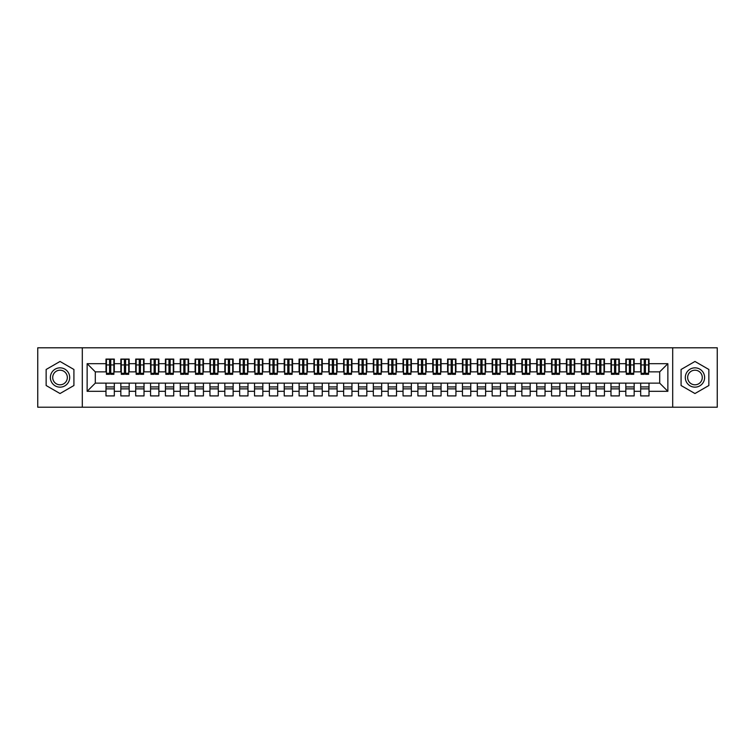 <?xml version="1.0" encoding="UTF-8"?>
<svg xmlns="http://www.w3.org/2000/svg" width="755" height="755" viewBox="0 0 755 755"><rect width="100%" height="100%" fill="white"/><g stroke="black" fill="none" stroke-linecap="round" stroke-linejoin="round"><path stroke-width="1.13" d="M672.696 407.209L717.25 407.209L717.25 347.791L672.696 347.791L672.696 407.209L82.304 407.209L82.304 347.791L37.75 347.791L37.75 407.209L82.304 407.209M644.251 368.072L645.44 368.072L644.251 368.072M649.007 386.928L640.684 386.928M640.684 388.863L649.007 388.863M629.396 368.072L630.585 368.072L629.396 368.072M634.153 386.928L625.829 386.928M625.829 388.863L634.153 388.863M614.542 368.072L615.731 368.072L614.542 368.072M619.298 386.928L610.984 386.928M610.984 388.863L619.298 388.863M599.697 368.072L600.886 368.072L599.697 368.072M604.444 386.928L596.129 386.928M596.129 388.863L604.444 388.863M584.842 368.072L586.031 368.072L584.842 368.072M589.589 386.928L581.274 386.928M581.274 388.863L589.589 388.863M569.987 368.072L571.176 368.072L569.987 368.072M574.744 386.928L566.42 386.928M566.42 388.863L574.744 388.863M555.133 368.072L556.322 368.072L555.133 368.072M559.889 386.928L551.575 386.928M551.575 388.863L559.889 388.863M540.287 368.072L541.467 368.072L540.287 368.072M545.034 386.928L536.72 386.928M536.72 388.863L545.034 388.863M525.433 368.072L526.622 368.072L525.433 368.072M530.18 386.928L521.865 386.928M521.865 388.863L530.18 388.863M510.578 368.072L511.767 368.072L510.578 368.072M515.335 386.928L507.011 386.928M507.011 388.863L515.335 388.863M495.724 368.072L496.913 368.072L495.724 368.072M500.48 386.928L492.166 386.928M492.166 388.863L500.48 388.863M480.869 368.072L482.058 368.072L480.869 368.072M485.625 386.928L477.311 386.928M477.311 388.863L485.625 388.863M466.024 368.072L467.213 368.072L466.024 368.072M470.771 386.928L462.456 386.928M462.456 388.863L470.771 388.863M451.169 368.072L452.358 368.072L451.169 368.072M455.926 386.928L447.602 386.928M447.602 388.863L455.926 388.863M436.315 368.072L437.504 368.072L436.315 368.072M441.071 386.928L432.747 386.928M432.747 388.863L441.071 388.863M421.46 368.072L422.649 368.072L421.46 368.072M426.216 386.928L417.902 386.928M417.902 388.863L426.216 388.863M406.615 368.072L407.794 368.072L406.615 368.072M411.362 386.928L403.047 386.928M403.047 388.863L411.362 388.863M391.76 368.072L392.949 368.072L391.76 368.072M396.507 386.928L388.193 386.928M388.193 388.863L396.507 388.863M376.905 368.072L378.095 368.072L376.905 368.072M381.662 386.928L373.338 386.928M373.338 388.863L381.662 388.863M362.051 368.072L363.24 368.072L362.051 368.072M366.807 386.928L358.493 386.928M358.493 388.863L366.807 388.863M347.206 368.072L348.385 368.072L347.206 368.072M351.953 386.928L343.638 386.928M343.638 388.863L351.953 388.863M332.351 368.072L333.54 368.072L332.351 368.072M337.098 386.928L328.784 386.928M328.784 388.863L337.098 388.863M317.496 368.072L318.685 368.072L317.496 368.072M322.253 386.928L313.929 386.928M313.929 388.863L322.253 388.863M302.642 368.072L303.831 368.072L302.642 368.072M307.398 386.928L299.074 386.928M299.074 388.863L307.398 388.863M287.787 368.072L288.976 368.072L287.787 368.072M292.544 386.928L284.229 386.928M284.229 388.863L292.544 388.863M272.942 368.072L274.131 368.072L272.942 368.072M277.689 386.928L269.375 386.928M269.375 388.863L277.689 388.863M258.087 368.072L259.276 368.072L258.087 368.072M262.834 386.928L254.52 386.928M254.52 388.863L262.834 388.863M243.233 368.072L244.422 368.072L243.233 368.072M247.989 386.928L239.665 386.928M239.665 388.863L247.989 388.863M228.378 368.072L229.567 368.072L228.378 368.072M233.135 386.928L224.82 386.928M224.82 388.863L233.135 388.863M213.533 368.072L214.713 368.072L213.533 368.072M218.28 386.928L209.965 386.928M209.965 388.863L218.28 388.863M198.678 368.072L199.867 368.072L198.678 368.072M203.425 386.928L195.111 386.928M195.111 388.863L203.425 388.863M183.824 368.072L185.013 368.072L183.824 368.072M188.58 386.928L180.256 386.928M180.256 388.863L188.58 388.863M168.969 368.072L170.158 368.072L168.969 368.072M173.726 386.928L165.411 386.928M165.411 388.863L173.726 388.863M154.114 368.072L155.303 368.072L154.114 368.072M158.871 386.928L150.556 386.928M150.556 388.863L158.871 388.863M139.269 368.072L140.458 368.072L139.269 368.072M144.016 386.928L135.702 386.928M135.702 388.863L144.016 388.863M124.415 368.072L125.604 368.072L124.415 368.072M129.171 386.928L120.847 386.928M120.847 388.863L129.171 388.863M672.696 347.791L82.304 347.791M106.446 371.856L95.3 371.856L87.136 363.683L87.136 391.316L105.993 391.316L105.993 395.913L114.316 395.913L114.316 391.316L120.847 391.316L120.847 395.913L129.171 395.913L129.171 391.316L135.702 391.316L135.702 395.913L144.016 395.913L144.016 391.316L150.556 391.316L150.556 395.913L158.871 395.913L158.871 391.316L165.411 391.316L165.411 395.913L173.726 395.913L173.726 391.316L180.256 391.316L180.256 395.913L188.58 395.913L188.58 391.316L195.111 391.316L195.111 395.913L203.425 395.913L203.425 391.316L209.965 391.316L209.965 395.913L218.28 395.913L218.28 391.316L224.82 391.316L224.82 395.913L233.135 395.913L233.135 391.316L239.665 391.316L239.665 395.913L247.989 395.913L247.989 391.316L254.52 391.316L254.52 395.913L262.834 395.913L262.834 391.316L269.375 391.316L269.375 395.913L277.689 395.913L277.689 391.316L284.229 391.316L284.229 395.913L292.544 395.913L292.544 391.316L299.074 391.316L299.074 395.913L307.398 395.913L307.398 391.316L313.929 391.316L313.929 395.913L322.253 395.913L322.253 391.316L328.784 391.316L328.784 395.913L337.098 395.913L337.098 391.316L343.638 391.316L343.638 395.913L351.953 395.913L351.953 391.316L358.493 391.316L358.493 395.913L366.807 395.913L366.807 391.316L373.338 391.316L373.338 395.913L381.662 395.913L381.662 391.316L388.193 391.316L388.193 395.913L396.507 395.913L396.507 391.316L403.047 391.316L403.047 395.913L411.362 395.913L411.362 391.316L417.902 391.316L417.902 395.913L426.216 395.913L426.216 391.316L432.747 391.316L432.747 395.913L441.071 395.913L441.071 391.316L447.602 391.316L447.602 395.913L455.926 395.913L455.926 391.316L462.456 391.316L462.456 395.913L470.771 395.913L470.771 391.316L477.311 391.316L477.311 395.913L485.625 395.913L485.625 391.316L492.166 391.316L492.166 395.913L500.48 395.913L500.48 391.316L507.011 391.316L507.011 395.913L515.335 395.913L515.335 391.316L521.865 391.316L521.865 395.913L530.18 395.913L530.18 391.316L536.72 391.316L536.72 395.913L545.034 395.913L545.034 391.316L551.575 391.316L551.575 395.913L559.889 395.913L559.889 391.316L566.42 391.316L566.42 395.913L574.744 395.913L574.744 391.316L581.274 391.316L581.274 395.913L589.589 395.913L589.589 391.316L596.129 391.316L596.129 395.913L604.444 395.913L604.444 391.316L610.984 391.316L610.984 395.913L619.298 395.913L619.298 391.316L625.829 391.316L625.829 395.913L634.153 395.913L634.153 391.316L640.684 391.316L640.684 395.913L649.007 395.913L649.007 383.144L659.7 383.144L659.7 371.856L648.554 371.856M87.136 363.683L105.993 363.683L105.993 371.856M659.7 371.856L667.864 363.683L649.007 363.683L649.007 359.087L640.684 359.087L640.684 363.683L634.153 363.683L634.153 359.087L625.829 359.087L625.829 363.683L619.298 363.683L619.298 359.087L610.984 359.087L610.984 363.683L604.444 363.683L604.444 359.087L596.129 359.087L596.129 363.683L589.589 363.683L589.589 359.087L581.274 359.087L581.274 363.683L574.744 363.683L574.744 359.087L566.42 359.087L566.42 363.683L559.889 363.683L559.889 359.087L551.575 359.087L551.575 363.683L545.034 363.683L545.034 359.087L536.72 359.087L536.72 363.683L530.18 363.683L530.18 359.087L521.865 359.087L521.865 363.683L515.335 363.683L515.335 359.087L507.011 359.087L507.011 363.683L500.48 363.683L500.48 359.087L492.166 359.087L492.166 363.683L485.625 363.683L485.625 359.087L477.311 359.087L477.311 363.683L470.771 363.683L470.771 359.087L462.456 359.087L462.456 363.683L455.926 363.683L455.926 359.087L447.602 359.087L447.602 363.683L441.071 363.683L441.071 359.087L432.747 359.087L432.747 363.683L426.216 363.683L426.216 359.087L417.902 359.087L417.902 363.683L411.362 363.683L411.362 359.087L403.047 359.087L403.047 363.683L396.507 363.683L396.507 359.087L388.193 359.087L388.193 363.683L381.662 363.683L381.662 359.087L373.338 359.087L373.338 363.683L366.807 363.683L366.807 359.087L358.493 359.087L358.493 363.683L351.953 363.683L351.953 359.087L343.638 359.087L343.638 363.683L337.098 363.683L337.098 359.087L328.784 359.087L328.784 363.683L322.253 363.683L322.253 359.087L313.929 359.087L313.929 363.683L307.398 363.683L307.398 359.087L299.074 359.087L299.074 363.683L292.544 363.683L292.544 359.087L284.229 359.087L284.229 363.683L277.689 363.683L277.689 359.087L269.375 359.087L269.375 363.683L262.834 363.683L262.834 359.087L254.52 359.087L254.52 363.683L247.989 363.683L247.989 359.087L239.665 359.087L239.665 363.683L233.135 363.683L233.135 359.087L224.82 359.087L224.82 363.683L218.28 363.683L218.28 359.087L209.965 359.087L209.965 363.683L203.425 363.683L203.425 359.087L195.111 359.087L195.111 363.683L188.58 363.683L188.58 359.087L180.256 359.087L180.256 363.683L173.726 363.683L173.726 359.087L165.411 359.087L165.411 363.683L158.871 363.683L158.871 359.087L150.556 359.087L150.556 363.683L144.016 363.683L144.016 359.087L135.702 359.087L135.702 363.683L129.171 363.683L129.171 359.087L120.847 359.087L120.847 363.683L114.316 363.683L114.316 359.087L105.993 359.087L105.993 363.683M667.864 363.683L667.864 391.316L649.007 391.316M634.153 391.316L634.153 383.144L649.007 383.144M640.684 391.316L640.684 383.144M649.007 363.683L649.007 371.856M619.298 391.316L619.298 383.144L634.153 383.144M625.829 391.316L625.829 383.144M640.684 363.683L640.684 371.856L633.709 371.856M634.153 363.683L634.153 371.856M604.444 391.316L604.444 383.144L619.298 383.144M610.984 391.316L610.984 383.144M625.829 363.683L625.829 371.856L618.855 371.856M619.298 363.683L619.298 371.856M589.589 391.316L589.589 383.144L604.444 383.144M596.129 391.316L596.129 383.144M610.984 363.683L610.984 371.856L604 371.856M604.444 363.683L604.444 371.856M574.744 391.316L574.744 383.144L589.589 383.144M581.274 391.316L581.274 383.144M596.129 363.683L596.129 371.856L589.145 371.856M589.589 363.683L589.589 371.856M559.889 391.316L559.889 383.144L574.744 383.144M566.42 391.316L566.42 383.144M581.274 363.683L581.274 371.856L574.291 371.856M574.744 363.683L574.744 371.856M545.034 391.316L545.034 383.144L559.889 383.144M551.575 391.316L551.575 383.144M566.42 363.683L566.42 371.856L559.446 371.856M559.889 363.683L559.889 371.856M530.18 391.316L530.18 383.144L545.034 383.144M536.72 391.316L536.72 383.144M551.575 363.683L551.575 371.856L544.591 371.856M545.034 363.683L545.034 371.856M515.335 391.316L515.335 383.144L530.18 383.144M521.865 391.316L521.865 383.144M536.72 363.683L536.72 371.856L529.736 371.856M530.18 363.683L530.18 371.856M500.48 391.316L500.48 383.144L515.335 383.144M507.011 391.316L507.011 383.144M521.865 363.683L521.865 371.856L514.882 371.856M515.335 363.683L515.335 371.856M485.625 391.316L485.625 383.144L500.48 383.144M492.166 391.316L492.166 383.144M507.011 363.683L507.011 371.856L500.037 371.856M500.48 363.683L500.48 371.856M470.771 391.316L470.771 383.144L485.625 383.144M477.311 391.316L477.311 383.144M492.166 363.683L492.166 371.856L485.182 371.856M485.625 363.683L485.625 371.856M455.926 391.316L455.926 383.144L470.771 383.144M462.456 391.316L462.456 383.144M477.311 363.683L477.311 371.856L470.327 371.856M470.771 363.683L470.771 371.856M441.071 391.316L441.071 383.144L455.926 383.144M447.602 391.316L447.602 383.144M462.456 363.683L462.456 371.856L455.473 371.856M455.926 363.683L455.926 371.856M426.216 391.316L426.216 383.144L441.071 383.144M432.747 391.316L432.747 383.144M447.602 363.683L447.602 371.856L440.627 371.856M441.071 363.683L441.071 371.856M411.362 391.316L411.362 383.144L426.216 383.144M417.902 391.316L417.902 383.144M432.747 363.683L432.747 371.856L425.773 371.856M426.216 363.683L426.216 371.856M396.507 391.316L396.507 383.144L411.362 383.144M403.047 391.316L403.047 383.144M417.902 363.683L417.902 371.856L410.918 371.856M411.362 363.683L411.362 371.856M381.662 391.316L381.662 383.144L396.507 383.144M388.193 391.316L388.193 383.144M403.047 363.683L403.047 371.856L396.064 371.856M396.507 363.683L396.507 371.856M366.807 391.316L366.807 383.144L381.662 383.144M373.338 391.316L373.338 383.144M388.193 363.683L388.193 371.856L381.209 371.856M381.662 363.683L381.662 371.856M351.953 391.316L351.953 383.144L366.807 383.144M358.493 391.316L358.493 383.144M373.338 363.683L373.338 371.856L366.364 371.856M366.807 363.683L366.807 371.856M337.098 391.316L337.098 383.144L351.953 383.144M343.638 391.316L343.638 383.144M358.493 363.683L358.493 371.856L351.509 371.856M351.953 363.683L351.953 371.856M322.253 391.316L322.253 383.144L337.098 383.144M328.784 391.316L328.784 383.144M343.638 363.683L343.638 371.856L336.655 371.856M337.098 363.683L337.098 371.856M307.398 391.316L307.398 383.144L322.253 383.144M313.929 391.316L313.929 383.144M328.784 363.683L328.784 371.856L321.8 371.856M322.253 363.683L322.253 371.856M292.544 391.316L292.544 383.144L307.398 383.144M299.074 391.316L299.074 383.144M313.929 363.683L313.929 371.856L306.955 371.856M307.398 363.683L307.398 371.856M277.689 391.316L277.689 383.144L292.544 383.144M284.229 391.316L284.229 383.144M299.074 363.683L299.074 371.856L292.1 371.856M292.544 363.683L292.544 371.856M262.834 391.316L262.834 383.144L277.689 383.144M269.375 391.316L269.375 383.144M284.229 363.683L284.229 371.856L277.245 371.856M277.689 363.683L277.689 371.856M247.989 391.316L247.989 383.144L262.834 383.144M254.52 391.316L254.52 383.144M269.375 363.683L269.375 371.856L262.391 371.856M262.834 363.683L262.834 371.856M233.135 391.316L233.135 383.144L247.989 383.144M239.665 391.316L239.665 383.144M254.52 363.683L254.52 371.856L247.546 371.856M247.989 363.683L247.989 371.856M218.28 391.316L218.28 383.144L233.135 383.144M224.82 391.316L224.82 383.144M239.665 363.683L239.665 371.856L232.691 371.856M233.135 363.683L233.135 371.856M203.425 391.316L203.425 383.144L218.28 383.144M209.965 391.316L209.965 383.144M224.82 363.683L224.82 371.856L217.836 371.856M218.28 363.683L218.28 371.856M188.58 391.316L188.58 383.144L203.425 383.144M195.111 391.316L195.111 383.144M209.965 363.683L209.965 371.856L202.982 371.856M203.425 363.683L203.425 371.856M173.726 391.316L173.726 383.144L188.58 383.144M180.256 391.316L180.256 383.144M195.111 363.683L195.111 371.856L188.127 371.856M188.58 363.683L188.58 371.856M158.871 391.316L158.871 383.144L173.726 383.144M165.411 391.316L165.411 383.144M180.256 363.683L180.256 371.856L173.282 371.856M173.726 363.683L173.726 371.856M144.016 391.316L144.016 383.144L158.871 383.144M150.556 391.316L150.556 383.144M165.411 363.683L165.411 371.856L158.427 371.856M158.871 363.683L158.871 371.856M129.171 391.316L129.171 383.144L144.016 383.144M135.702 391.316L135.702 383.144M150.556 363.683L150.556 371.856L143.573 371.856M144.016 363.683L144.016 371.856M114.316 391.316L114.316 383.144L129.171 383.144M120.847 391.316L120.847 383.144M135.702 363.683L135.702 371.856L128.718 371.856M129.171 363.683L129.171 371.856M109.56 368.072L110.749 368.072L109.56 368.072M114.316 386.928L105.993 386.928M105.993 388.863L114.316 388.863M87.136 391.316L95.3 383.144L114.316 383.144M105.993 391.316L105.993 383.144M120.847 363.683L120.847 371.856L113.873 371.856M114.316 363.683L114.316 371.856M73.914 369.478L60.032 361.466L46.14 369.478L46.14 385.522L60.032 393.534L73.914 385.522L73.914 369.478L73.914 385.522L60.032 393.534L46.14 385.522L46.14 369.478L60.032 361.466L73.914 369.478M681.085 369.478L681.085 385.522L694.968 393.534L708.86 385.522L708.86 369.478L694.968 361.466L681.085 369.478L694.968 361.466L708.86 369.478L708.86 385.522L694.968 393.534L681.085 385.522L681.085 369.478M95.3 371.856L95.3 383.144M667.864 391.316L659.7 383.144M106.446 359.229L113.873 359.229L106.446 359.229L106.446 374.31L109.56 374.31L109.56 359.286L113.873 359.305L113.873 374.31L110.749 374.31L110.749 359.305M109.56 361.22L110.749 361.22M109.56 373.055L110.749 373.055M110.749 371.196L109.56 371.196M109.56 370.46L110.749 370.46M121.291 359.229L128.718 359.229L121.291 359.229L121.291 374.31L124.415 374.31L124.415 359.286L128.718 359.305L128.718 374.31L125.604 374.31L125.604 359.305M124.415 361.22L125.604 361.22M124.415 373.055L125.604 373.055M125.604 371.196L124.415 371.196M124.415 370.46L125.604 370.46M136.145 359.229L143.573 359.229L136.145 359.229L136.145 374.31L139.269 374.31L139.269 359.286L143.573 359.305L143.573 374.31L140.458 374.31L140.458 359.305M139.269 361.22L140.458 361.22M139.269 373.055L140.458 373.055M140.458 371.196L139.269 371.196M139.269 370.46L140.458 370.46M151 359.229L158.427 359.229L151 359.229L151 374.31L154.114 374.31L154.114 359.286L158.427 359.305L158.427 374.31L155.303 374.31L155.303 359.305M154.114 361.22L155.303 361.22M154.114 373.055L155.303 373.055M155.303 371.196L154.114 371.196M154.114 370.46L155.303 370.46M165.855 359.229L173.282 359.229L165.855 359.229L165.855 374.31L168.969 374.31L168.969 359.286L173.282 359.305L173.282 374.31L170.158 374.31L170.158 359.305M168.969 361.22L170.158 361.22M168.969 373.055L170.158 373.055M170.158 371.196L168.969 371.196M168.969 370.46L170.158 370.46M60.032 367.845A9.655 9.655 0 0 0 50.377 377.5A9.655 9.655 0 0 0 60.032 387.155A9.655 9.655 0 0 0 69.686 377.5A9.655 9.655 0 0 0 60.032 367.845M60.032 370.195A7.305 7.305 0 0 0 52.718 377.5A7.305 7.305 0 0 0 60.032 384.805A7.305 7.305 0 0 0 67.337 377.5A7.305 7.305 0 0 0 60.032 370.195M694.968 367.845A9.655 9.655 0 0 0 685.313 377.5A9.655 9.655 0 0 0 694.968 387.155A9.655 9.655 0 0 0 704.623 377.5A9.655 9.655 0 0 0 694.968 367.845M694.968 370.195A7.305 7.305 0 0 0 687.663 377.5A7.305 7.305 0 0 0 694.968 384.805A7.305 7.305 0 0 0 702.282 377.5A7.305 7.305 0 0 0 694.968 370.195M180.709 359.229L188.127 359.229L180.709 359.229L180.709 374.31L183.824 374.31L183.824 359.286L188.127 359.305L188.127 374.31L185.013 374.31L185.013 359.305M183.824 361.22L185.013 361.22M183.824 373.055L185.013 373.055M185.013 371.196L183.824 371.196M183.824 370.46L185.013 370.46M195.554 359.229L202.982 359.229L195.554 359.229L195.554 374.31L198.678 374.31L198.678 359.286L202.982 359.305L202.982 374.31L199.867 374.31L199.867 359.305M198.678 361.22L199.867 361.22M198.678 373.055L199.867 373.055M199.867 371.196L198.678 371.196M198.678 370.46L199.867 370.46M210.409 359.229L217.836 359.229L210.409 359.229L210.409 374.31L213.533 374.31L213.533 359.286L217.836 359.305L217.836 374.31L214.713 374.31L214.713 359.305M213.533 361.22L214.713 361.22M213.533 373.055L214.713 373.055M214.713 371.196L213.533 371.196M213.533 370.46L214.713 370.46M225.264 359.229L232.691 359.229L225.264 359.229L225.264 374.31L228.378 374.31L228.378 359.286L232.691 359.305L232.691 374.31L229.567 374.31L229.567 359.305M228.378 361.22L229.567 361.22M228.378 373.055L229.567 373.055M229.567 371.196L228.378 371.196M228.378 370.46L229.567 370.46M240.118 359.229L247.546 359.229L240.118 359.229L240.118 374.31L243.233 374.31L243.233 359.286L247.546 359.305L247.546 374.31L244.422 374.31L244.422 359.305M243.233 361.22L244.422 361.22M243.233 373.055L244.422 373.055M244.422 371.196L243.233 371.196M243.233 370.46L244.422 370.46M254.964 359.229L262.391 359.229L254.964 359.229L254.964 374.31L258.087 374.31L258.087 359.286L262.391 359.305L262.391 374.31L259.276 374.31L259.276 359.305M258.087 361.22L259.276 361.22M258.087 373.055L259.276 373.055M259.276 371.196L258.087 371.196M258.087 370.46L259.276 370.46M269.818 359.229L277.245 359.229L269.818 359.229L269.818 374.31L272.942 374.31L272.942 359.286L277.245 359.305L277.245 374.31L274.131 374.31L274.131 359.305M272.942 361.22L274.131 361.22M272.942 373.055L274.131 373.055M274.131 371.196L272.942 371.196M272.942 370.46L274.131 370.46M284.673 359.229L292.1 359.229L284.673 359.229L284.673 374.31L287.787 374.31L287.787 359.286L292.1 359.305L292.1 374.31L288.976 374.31L288.976 359.305M287.787 361.22L288.976 361.22M287.787 373.055L288.976 373.055M288.976 371.196L287.787 371.196M287.787 370.46L288.976 370.46M299.527 359.229L306.955 359.229L299.527 359.229L299.527 374.31L302.642 374.31L302.642 359.286L306.955 359.305L306.955 374.31L303.831 374.31L303.831 359.305M302.642 361.22L303.831 361.22M302.642 373.055L303.831 373.055M303.831 371.196L302.642 371.196M302.642 370.46L303.831 370.46M314.373 359.229L321.8 359.229L314.373 359.229L314.373 374.31L317.496 374.31L317.496 359.286L321.8 359.305L321.8 374.31L318.685 374.31L318.685 359.305M317.496 361.22L318.685 361.22M317.496 373.055L318.685 373.055M318.685 371.196L317.496 371.196M317.496 370.46L318.685 370.46M329.227 359.229L336.655 359.229L329.227 359.229L329.227 374.31L332.351 374.31L332.351 359.286L336.655 359.305L336.655 374.31L333.54 374.31L333.54 359.305M332.351 361.22L333.54 361.22M332.351 373.055L333.54 373.055M333.54 371.196L332.351 371.196M332.351 370.46L333.54 370.46M344.082 359.229L351.509 359.229L344.082 359.229L344.082 374.31L347.206 374.31L347.206 359.286L351.509 359.305L351.509 374.31L348.385 374.31L348.385 359.305M347.206 361.22L348.385 361.22M347.206 373.055L348.385 373.055M348.385 371.196L347.206 371.196M347.206 370.46L348.385 370.46M358.936 359.229L366.364 359.229L358.936 359.229L358.936 374.31L362.051 374.31L362.051 359.286L366.364 359.305L366.364 374.31L363.24 374.31L363.24 359.305M362.051 361.22L363.24 361.22M362.051 373.055L363.24 373.055M363.24 371.196L362.051 371.196M362.051 370.46L363.24 370.46M373.791 359.229L381.209 359.229L373.791 359.229L373.791 374.31L376.905 374.31L376.905 359.286L381.209 359.305L381.209 374.31L378.095 374.31L378.095 359.305M376.905 361.22L378.095 361.22M376.905 373.055L378.095 373.055M378.095 371.196L376.905 371.196M376.905 370.46L378.095 370.46M388.636 359.229L396.064 359.229L388.636 359.229L388.636 374.31L391.76 374.31L391.76 359.286L396.064 359.305L396.064 374.31L392.949 374.31L392.949 359.305M391.76 361.22L392.949 361.22M391.76 373.055L392.949 373.055M392.949 371.196L391.76 371.196M391.76 370.46L392.949 370.46M403.491 359.229L410.918 359.229L403.491 359.229L403.491 374.31L406.615 374.31L406.615 359.286L410.918 359.305L410.918 374.31L407.794 374.31L407.794 359.305M406.615 361.22L407.794 361.22M406.615 373.055L407.794 373.055M407.794 371.196L406.615 371.196M406.615 370.46L407.794 370.46M418.345 359.229L425.773 359.229L418.345 359.229L418.345 374.31L421.46 374.31L421.46 359.286L425.773 359.305L425.773 374.31L422.649 374.31L422.649 359.305M421.46 361.22L422.649 361.22M421.46 373.055L422.649 373.055M422.649 371.196L421.46 371.196M421.46 370.46L422.649 370.46M433.2 359.229L440.627 359.229L433.2 359.229L433.2 374.31L436.315 374.31L436.315 359.286L440.627 359.305L440.627 374.31L437.504 374.31L437.504 359.305M436.315 361.22L437.504 361.22M436.315 373.055L437.504 373.055M437.504 371.196L436.315 371.196M436.315 370.46L437.504 370.46M448.045 359.229L455.473 359.229L448.045 359.229L448.045 374.31L451.169 374.31L451.169 359.286L455.473 359.305L455.473 374.31L452.358 374.31L452.358 359.305M451.169 361.22L452.358 361.22M451.169 373.055L452.358 373.055M452.358 371.196L451.169 371.196M451.169 370.46L452.358 370.46M462.9 359.229L470.327 359.229L462.9 359.229L462.9 374.31L466.024 374.31L466.024 359.286L470.327 359.305L470.327 374.31L467.213 374.31L467.213 359.305M466.024 361.22L467.213 361.22M466.024 373.055L467.213 373.055M467.213 371.196L466.024 371.196M466.024 370.46L467.213 370.46M477.755 359.229L485.182 359.229L477.755 359.229L477.755 374.31L480.869 374.31L480.869 359.286L485.182 359.305L485.182 374.31L482.058 374.31L482.058 359.305M480.869 361.22L482.058 361.22M480.869 373.055L482.058 373.055M482.058 371.196L480.869 371.196M480.869 370.46L482.058 370.46M492.609 359.229L500.037 359.229L492.609 359.229L492.609 374.31L495.724 374.31L495.724 359.286L500.037 359.305L500.037 374.31L496.913 374.31L496.913 359.305M495.724 361.22L496.913 361.22M495.724 373.055L496.913 373.055M496.913 371.196L495.724 371.196M495.724 370.46L496.913 370.46M507.454 359.229L514.882 359.229L507.454 359.229L507.454 374.31L510.578 374.31L510.578 359.286L514.882 359.305L514.882 374.31L511.767 374.31L511.767 359.305M510.578 361.22L511.767 361.22M510.578 373.055L511.767 373.055M511.767 371.196L510.578 371.196M510.578 370.46L511.767 370.46M522.309 359.229L529.736 359.229L522.309 359.229L522.309 374.31L525.433 374.31L525.433 359.286L529.736 359.305L529.736 374.31L526.622 374.31L526.622 359.305M525.433 361.22L526.622 361.22M525.433 373.055L526.622 373.055M526.622 371.196L525.433 371.196M525.433 370.46L526.622 370.46M537.164 359.229L544.591 359.229L537.164 359.229L537.164 374.31L540.287 374.31L540.287 359.286L544.591 359.305L544.591 374.31L541.467 374.31L541.467 359.305M540.287 361.22L541.467 361.22M540.287 373.055L541.467 373.055M541.467 371.196L540.287 371.196M540.287 370.46L541.467 370.46M552.018 359.229L559.446 359.229L552.018 359.229L552.018 374.31L555.133 374.31L555.133 359.286L559.446 359.305L559.446 374.31L556.322 374.31L556.322 359.305M555.133 361.22L556.322 361.22M555.133 373.055L556.322 373.055M556.322 371.196L555.133 371.196M555.133 370.46L556.322 370.46M566.873 359.229L574.291 359.229L566.873 359.229L566.873 374.31L569.987 374.31L569.987 359.286L574.291 359.305L574.291 374.31L571.176 374.31L571.176 359.305M569.987 361.22L571.176 361.22M569.987 373.055L571.176 373.055M571.176 371.196L569.987 371.196M569.987 370.46L571.176 370.46M581.718 359.229L589.145 359.229L581.718 359.229L581.718 374.31L584.842 374.31L584.842 359.286L589.145 359.305L589.145 374.31L586.031 374.31L586.031 359.305M584.842 361.22L586.031 361.22M584.842 373.055L586.031 373.055M586.031 371.196L584.842 371.196M584.842 370.46L586.031 370.46M596.573 359.229L604 359.229L596.573 359.229L596.573 374.31L599.697 374.31L599.697 359.286L604 359.305L604 374.31L600.886 374.31L600.886 359.305M599.697 361.22L600.886 361.22M599.697 373.055L600.886 373.055M600.886 371.196L599.697 371.196M599.697 370.46L600.886 370.46M611.427 359.229L618.855 359.229L611.427 359.229L611.427 374.31L614.542 374.31L614.542 359.286L618.855 359.305L618.855 374.31L615.731 374.31L615.731 359.305M614.542 361.22L615.731 361.22M614.542 373.055L615.731 373.055M615.731 371.196L614.542 371.196M614.542 370.46L615.731 370.46M626.282 359.229L633.709 359.229L626.282 359.229L626.282 374.31L629.396 374.31L629.396 359.286L633.709 359.305L633.709 374.31L630.585 374.31L630.585 359.305M629.396 361.22L630.585 361.22M629.396 373.055L630.585 373.055M630.585 371.196L629.396 371.196M629.396 370.46L630.585 370.46M641.127 359.229L648.554 359.229L641.127 359.229L641.127 374.31L644.251 374.31L644.251 359.286L648.554 359.305L648.554 374.31L645.44 374.31L645.44 359.305M644.251 361.22L645.44 361.22M644.251 373.055L645.44 373.055M645.44 371.196L644.251 371.196M644.251 370.46L645.44 370.46M106.446 359.305L109.56 359.305M110.749 373.291L113.873 373.291M110.749 364.929L113.873 364.929M106.446 373.291L109.56 373.291M106.446 364.929L109.56 364.929M109.56 366.939L110.749 366.939M109.56 361.607L110.749 361.607M121.291 359.305L124.415 359.305M125.604 373.291L128.718 373.291M125.604 364.929L128.718 364.929M121.291 373.291L124.415 373.291M121.291 364.929L124.415 364.929M124.415 366.939L125.604 366.939M124.415 361.607L125.604 361.607M136.145 359.305L139.269 359.305M140.458 373.291L143.573 373.291M140.458 364.929L143.573 364.929M136.145 373.291L139.269 373.291M136.145 364.929L139.269 364.929M139.269 366.939L140.458 366.939M139.269 361.607L140.458 361.607M151 359.305L154.114 359.305M155.303 373.291L158.427 373.291M155.303 364.929L158.427 364.929M151 373.291L154.114 373.291M151 364.929L154.114 364.929M154.114 366.939L155.303 366.939M154.114 361.607L155.303 361.607M165.855 359.305L168.969 359.305M170.158 373.291L173.282 373.291M170.158 364.929L173.282 364.929M165.855 373.291L168.969 373.291M165.855 364.929L168.969 364.929M168.969 366.939L170.158 366.939M168.969 361.607L170.158 361.607M180.709 359.305L183.824 359.305M185.013 373.291L188.127 373.291M185.013 364.929L188.127 364.929M180.709 373.291L183.824 373.291M180.709 364.929L183.824 364.929M183.824 366.939L185.013 366.939M183.824 361.607L185.013 361.607M195.554 359.305L198.678 359.305M199.867 373.291L202.982 373.291M199.867 364.929L202.982 364.929M195.554 373.291L198.678 373.291M195.554 364.929L198.678 364.929M198.678 366.939L199.867 366.939M198.678 361.607L199.867 361.607M210.409 359.305L213.533 359.305M214.713 373.291L217.836 373.291M214.713 364.929L217.836 364.929M210.409 373.291L213.533 373.291M210.409 364.929L213.533 364.929M213.533 366.939L214.713 366.939M213.533 361.607L214.713 361.607M225.264 359.305L228.378 359.305M229.567 373.291L232.691 373.291M229.567 364.929L232.691 364.929M225.264 373.291L228.378 373.291M225.264 364.929L228.378 364.929M228.378 366.939L229.567 366.939M228.378 361.607L229.567 361.607M240.118 359.305L243.233 359.305M244.422 373.291L247.546 373.291M244.422 364.929L247.546 364.929M240.118 373.291L243.233 373.291M240.118 364.929L243.233 364.929M243.233 366.939L244.422 366.939M243.233 361.607L244.422 361.607M254.964 359.305L258.087 359.305M259.276 373.291L262.391 373.291M259.276 364.929L262.391 364.929M254.964 373.291L258.087 373.291M254.964 364.929L258.087 364.929M258.087 366.939L259.276 366.939M258.087 361.607L259.276 361.607M269.818 359.305L272.942 359.305M274.131 373.291L277.245 373.291M274.131 364.929L277.245 364.929M269.818 373.291L272.942 373.291M269.818 364.929L272.942 364.929M272.942 366.939L274.131 366.939M272.942 361.607L274.131 361.607M284.673 359.305L287.787 359.305M288.976 373.291L292.1 373.291M288.976 364.929L292.1 364.929M284.673 373.291L287.787 373.291M284.673 364.929L287.787 364.929M287.787 366.939L288.976 366.939M287.787 361.607L288.976 361.607M299.527 359.305L302.642 359.305M303.831 373.291L306.955 373.291M303.831 364.929L306.955 364.929M299.527 373.291L302.642 373.291M299.527 364.929L302.642 364.929M302.642 366.939L303.831 366.939M302.642 361.607L303.831 361.607M314.373 359.305L317.496 359.305M318.685 373.291L321.8 373.291M318.685 364.929L321.8 364.929M314.373 373.291L317.496 373.291M314.373 364.929L317.496 364.929M317.496 366.939L318.685 366.939M317.496 361.607L318.685 361.607M329.227 359.305L332.351 359.305M333.54 373.291L336.655 373.291M333.54 364.929L336.655 364.929M329.227 373.291L332.351 373.291M329.227 364.929L332.351 364.929M332.351 366.939L333.54 366.939M332.351 361.607L333.54 361.607M344.082 359.305L347.206 359.305M348.385 373.291L351.509 373.291M348.385 364.929L351.509 364.929M344.082 373.291L347.206 373.291M344.082 364.929L347.206 364.929M347.206 366.939L348.385 366.939M347.206 361.607L348.385 361.607M358.936 359.305L362.051 359.305M363.24 373.291L366.364 373.291M363.24 364.929L366.364 364.929M358.936 373.291L362.051 373.291M358.936 364.929L362.051 364.929M362.051 366.939L363.24 366.939M362.051 361.607L363.24 361.607M373.791 359.305L376.905 359.305M378.095 373.291L381.209 373.291M378.095 364.929L381.209 364.929M373.791 373.291L376.905 373.291M373.791 364.929L376.905 364.929M376.905 366.939L378.095 366.939M376.905 361.607L378.095 361.607M388.636 359.305L391.76 359.305M392.949 373.291L396.064 373.291M392.949 364.929L396.064 364.929M388.636 373.291L391.76 373.291M388.636 364.929L391.76 364.929M391.76 366.939L392.949 366.939M391.76 361.607L392.949 361.607M403.491 359.305L406.615 359.305M407.794 373.291L410.918 373.291M407.794 364.929L410.918 364.929M403.491 373.291L406.615 373.291M403.491 364.929L406.615 364.929M406.615 366.939L407.794 366.939M406.615 361.607L407.794 361.607M418.345 359.305L421.46 359.305M422.649 373.291L425.773 373.291M422.649 364.929L425.773 364.929M418.345 373.291L421.46 373.291M418.345 364.929L421.46 364.929M421.46 366.939L422.649 366.939M421.46 361.607L422.649 361.607M433.2 359.305L436.315 359.305M437.504 373.291L440.627 373.291M437.504 364.929L440.627 364.929M433.2 373.291L436.315 373.291M433.2 364.929L436.315 364.929M436.315 366.939L437.504 366.939M436.315 361.607L437.504 361.607M448.045 359.305L451.169 359.305M452.358 373.291L455.473 373.291M452.358 364.929L455.473 364.929M448.045 373.291L451.169 373.291M448.045 364.929L451.169 364.929M451.169 366.939L452.358 366.939M451.169 361.607L452.358 361.607M462.9 359.305L466.024 359.305M467.213 373.291L470.327 373.291M467.213 364.929L470.327 364.929M462.9 373.291L466.024 373.291M462.9 364.929L466.024 364.929M466.024 366.939L467.213 366.939M466.024 361.607L467.213 361.607M477.755 359.305L480.869 359.305M482.058 373.291L485.182 373.291M482.058 364.929L485.182 364.929M477.755 373.291L480.869 373.291M477.755 364.929L480.869 364.929M480.869 366.939L482.058 366.939M480.869 361.607L482.058 361.607M492.609 359.305L495.724 359.305M496.913 373.291L500.037 373.291M496.913 364.929L500.037 364.929M492.609 373.291L495.724 373.291M492.609 364.929L495.724 364.929M495.724 366.939L496.913 366.939M495.724 361.607L496.913 361.607M507.454 359.305L510.578 359.305M511.767 373.291L514.882 373.291M511.767 364.929L514.882 364.929M507.454 373.291L510.578 373.291M507.454 364.929L510.578 364.929M510.578 366.939L511.767 366.939M510.578 361.607L511.767 361.607M522.309 359.305L525.433 359.305M526.622 373.291L529.736 373.291M526.622 364.929L529.736 364.929M522.309 373.291L525.433 373.291M522.309 364.929L525.433 364.929M525.433 366.939L526.622 366.939M525.433 361.607L526.622 361.607M537.164 359.305L540.287 359.305M541.467 373.291L544.591 373.291M541.467 364.929L544.591 364.929M537.164 373.291L540.287 373.291M537.164 364.929L540.287 364.929M540.287 366.939L541.467 366.939M540.287 361.607L541.467 361.607M552.018 359.305L555.133 359.305M556.322 373.291L559.446 373.291M556.322 364.929L559.446 364.929M552.018 373.291L555.133 373.291M552.018 364.929L555.133 364.929M555.133 366.939L556.322 366.939M555.133 361.607L556.322 361.607M566.873 359.305L569.987 359.305M571.176 373.291L574.291 373.291M571.176 364.929L574.291 364.929M566.873 373.291L569.987 373.291M566.873 364.929L569.987 364.929M569.987 366.939L571.176 366.939M569.987 361.607L571.176 361.607M581.718 359.305L584.842 359.305M586.031 373.291L589.145 373.291M586.031 364.929L589.145 364.929M581.718 373.291L584.842 373.291M581.718 364.929L584.842 364.929M584.842 366.939L586.031 366.939M584.842 361.607L586.031 361.607M596.573 359.305L599.697 359.305M600.886 373.291L604 373.291M600.886 364.929L604 364.929M596.573 373.291L599.697 373.291M596.573 364.929L599.697 364.929M599.697 366.939L600.886 366.939M599.697 361.607L600.886 361.607M611.427 359.305L614.542 359.305M615.731 373.291L618.855 373.291M615.731 364.929L618.855 364.929M611.427 373.291L614.542 373.291M611.427 364.929L614.542 364.929M614.542 366.939L615.731 366.939M614.542 361.607L615.731 361.607M626.282 359.305L629.396 359.305M630.585 373.291L633.709 373.291M630.585 364.929L633.709 364.929M626.282 373.291L629.396 373.291M626.282 364.929L629.396 364.929M629.396 366.939L630.585 366.939M629.396 361.607L630.585 361.607M641.127 359.305L644.251 359.305M645.44 373.291L648.554 373.291M645.44 364.929L648.554 364.929M641.127 373.291L644.251 373.291M641.127 364.929L644.251 364.929M644.251 366.939L645.44 366.939M644.251 361.607L645.44 361.607"/></g></svg>
